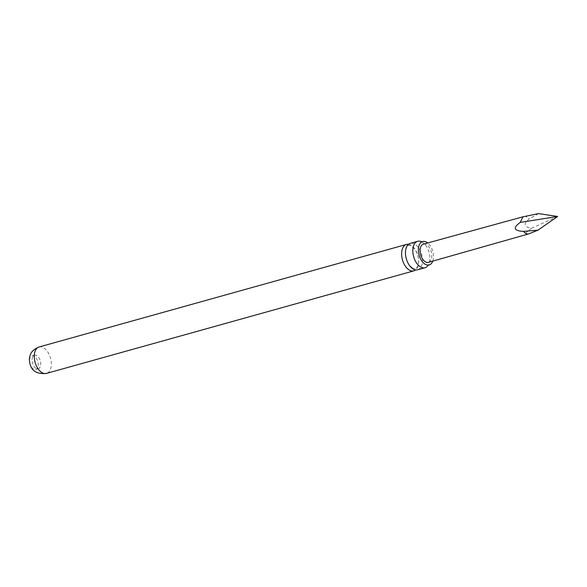 <?xml version="1.0" encoding="UTF-8"?>
<svg xmlns="http://www.w3.org/2000/svg" width="587" height="587" viewBox="0 0 587 587"><rect width="100%" height="100%" fill="white"/><g stroke="black" fill="none" stroke-linecap="round" stroke-linejoin="round"><path stroke-width="0.44" stroke-dasharray="2.94 2.2" d="M417.673 269.785A13.714 7.983 74.4 0 0 422.501 261.076A13.714 7.983 74.4 0 0 414.466 243.965A13.714 7.983 74.4 0 0 410.298 243.363M432.766 261.112A12.166 7.081 74.4 0 0 427.703 242.959M29.526 360.381A7.007 4.08 -105.6 0 1 31.992 355.927A7.007 4.08 -105.6 0 1 38.228 364.975A7.007 4.08 -105.6 0 1 35.756 369.428A7.007 4.08 -105.6 0 1 29.526 360.381M32.05 359.67A7.007 4.08 -105.6 0 1 34.516 355.223A7.007 4.08 -105.6 0 1 40.752 364.27A7.007 4.08 -105.6 0 1 38.287 368.724A7.007 4.08 -105.6 0 1 32.05 359.67M423.396 244.141A9.443 5.496 -105.6 0 1 431.783 256.336A9.443 5.496 -105.6 0 1 428.473 262.33M538.58 213.602L529.019 219.076C523.208 223.889 524.008 226.971 531.404 228.314L524.954 233.663L527.676 234.198M408.493 244.317A13.714 7.983 -105.6 0 1 410.629 245.036A13.714 7.983 -105.6 0 1 418.663 262.147A13.714 7.983 -105.6 0 1 415.633 269.903M421.569 241.771A13.714 7.983 -105.6 0 1 421.84 241.91A13.714 7.983 -105.6 0 1 421.906 241.947A13.714 7.983 -105.6 0 1 429.867 259.014A13.714 7.983 -105.6 0 1 428.334 264.986A13.714 7.983 -105.6 0 1 428.136 265.309M557.65 216.471L531.404 228.314M39.102 346.976A13.714 7.983 -105.6 0 1 51.304 364.688A13.714 7.983 -105.6 0 1 46.476 373.398M524.125 216.486A9.01 5.246 -105.6 0 1 529.019 219.076M412.815 268.413L409.044 264.722C405.756 259.036 404.781 253.701 406.116 248.712C407.517 245.924 408.405 244.808 408.787 245.359L411.311 245.806L415.09 249.497C418.37 255.176 419.345 260.518 418.01 265.507C416.609 268.296 415.721 269.411 415.347 268.853L412.815 268.413M34.516 355.223L31.992 355.927M421.481 241.763L421.906 241.947M428.334 264.986L428.07 265.361M38.287 368.724L35.756 369.428"/><path stroke-width="0.88" d="M417.665 241.301L410.298 243.363A13.714 7.983 74.4 0 0 405.47 252.072A13.714 7.983 74.4 0 0 413.497 269.176A13.714 7.983 74.4 0 0 417.673 269.785L425.047 267.723A13.714 7.983 -105.6 0 1 420.872 267.122A13.714 7.983 -105.6 0 1 412.837 250.018A13.714 7.983 -105.6 0 1 417.665 241.301A13.714 7.983 -105.6 0 1 421.569 241.771M427.703 242.959A12.166 7.081 74.4 0 0 426.353 242.064A12.166 7.081 74.4 0 0 422.266 241.653A12.166 7.081 74.4 0 0 418.546 252.498A12.166 7.081 74.4 0 0 425.494 264.421A12.166 7.081 74.4 0 0 428.796 265.045A12.166 7.081 74.4 0 0 432.766 261.112M522.922 216.808L423.396 244.141A9.443 5.496 -105.6 0 0 420.057 250.143A9.443 5.496 -105.6 0 0 428.473 262.33L528.447 233.964L537.941 230.163L523.553 231.373C513.83 230.896 512.715 227.903 520.214 222.4L522.922 216.808L538.58 213.602L557.65 216.471L520.214 222.4M415.633 269.903A13.714 7.983 -105.6 0 1 413.835 270.856A13.714 7.983 -105.6 0 1 409.66 270.247A13.714 7.983 -105.6 0 1 401.633 253.144A13.714 7.983 -105.6 0 1 406.453 244.434A13.714 7.983 -105.6 0 1 408.493 244.317M428.136 265.309A13.714 7.983 -105.6 0 1 425.047 267.723M537.941 230.163L557.65 216.471M528.447 233.964A9.01 5.246 -105.6 0 1 523.553 231.373M46.476 373.398A13.714 7.983 -105.6 0 1 34.273 355.685A13.714 7.983 -105.6 0 1 39.102 346.976C29.908 350.755 29.9 355.847 29.35 359.457C29.834 365.84 31.889 374.822 46.476 373.398L413.835 270.856M422.266 241.653L421.481 241.763L421.877 241.932M428.796 265.045L428.07 265.361L428.334 264.986M406.453 244.434L39.102 346.976"/></g></svg>
